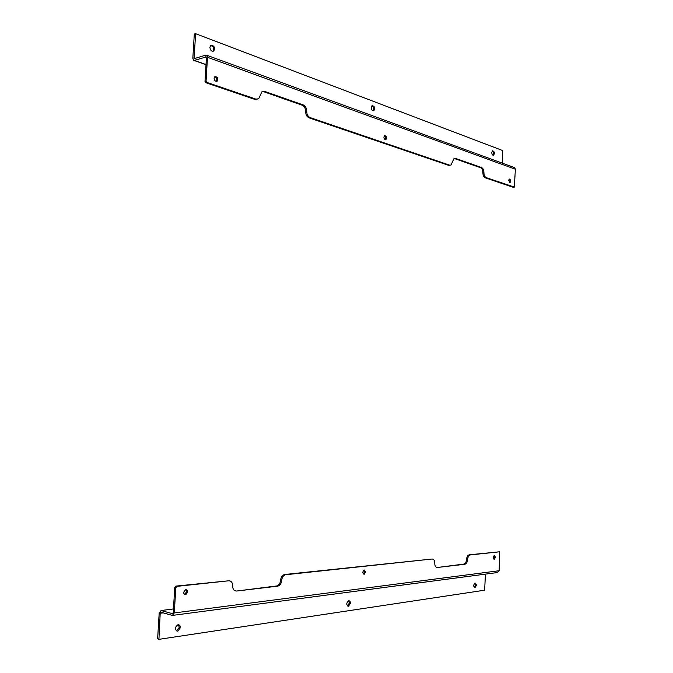 <?xml version="1.0" encoding="UTF-8"?>
<svg xmlns="http://www.w3.org/2000/svg" width="673" height="673" viewBox="0 0 673 673"><rect width="100%" height="100%" fill="white"/><g stroke="black" fill="none" stroke-linecap="round" stroke-linejoin="round"><path stroke-width="1.01" d="M350.44 603.218C350.397 601.519 349.792 600.703 348.614 600.77C346.183 603.101 346.149 604.909 348.53 606.205L350.44 603.218M476.484 585.14L475.113 582.978C473.262 584.93 473.237 586.511 475.029 587.706L476.484 585.14M180.398 627.615C180.33 625.587 179.472 624.653 177.823 624.805C174.5 627.682 174.492 629.802 177.79 631.173L180.398 627.615M485.435 574.128L484.627 590.204L158.912 639.35L160.208 613.263L160.982 612.27L172.347 615.425L174.29 612.943L175.788 587.924L176.881 586.36L228.685 580.799C231.276 580.858 232.597 582.566 232.665 585.922C232.732 589.296 234.053 590.995 236.61 591.029L277.882 586.158C280.069 585.342 281.331 583.441 281.667 580.446L281.667 580.42C282.004 577.459 283.24 575.575 285.386 574.767L432.116 559.019C433.833 559.112 434.716 560.516 434.758 563.251C434.808 566.01 435.692 567.406 437.391 567.482L464.942 564.243C466.465 563.663 467.34 562.106 467.575 559.591L467.575 559.574C467.819 557.076 468.677 555.536 470.175 554.956L499.551 551.793L499.181 570.721L174.29 612.943M347.495 605.969L349.405 602.991L348.606 600.779M474.229 587.453L475.483 584.955L474.911 583.045M176.301 630.921L179.371 627.32L178.286 624.754M173.18 615.307L497.372 572.555L499.181 570.721M228.685 580.799L175.83 586.107L174.728 587.664L173.239 612.657L172.448 613.658L161.083 610.529L173.457 608.964M158.735 639.291L157.625 638.727L159.19 612.977L161.083 610.529M365.675 571.915L364.194 569.964C362.368 571.84 362.385 573.253 364.261 574.195L365.675 571.915M495.463 557.236L494.386 555.528C492.998 557.076 492.998 558.296 494.386 559.196L495.463 557.236M187.708 592.047C187.649 590.372 186.934 589.615 185.563 589.792C183.039 592.164 183.115 593.822 185.798 594.764L187.708 592.047M363.336 573.943L364.615 571.714L364.059 570.014M493.662 558.884L494.436 557.076L494.083 555.671M184.478 594.553L186.657 591.786L185.824 589.741M499.551 551.793L469.131 554.796C467.642 555.368 466.776 556.908 466.54 559.406L467.575 559.574M464.749 564.277L463.907 564.067C465.422 563.486 466.305 561.938 466.54 559.423L466.54 559.406M463.714 564.1L437.391 567.482M432.116 559.019L284.317 574.54C282.18 575.348 280.935 577.232 280.599 580.193L281.667 580.42M277.469 586.233L276.813 585.922C279.001 585.115 280.262 583.205 280.599 580.219L281.667 580.446M276.401 585.998L236.61 591.029M371.218 107.52C371.471 109.977 372.362 111.02 373.91 110.658C375.24 107.781 374.625 106.124 372.06 105.703L371.218 107.52M209.883 47.295C210.329 50.45 211.659 51.678 213.863 50.963C215.192 47.236 214.14 45.394 210.716 45.436L209.883 47.295M491.77 152.519C491.913 154.521 492.56 155.429 493.696 155.236C494.882 152.914 494.495 151.442 492.543 150.811L491.77 152.519M515.375 169.217L514.323 187.102L486.276 177.647C484.762 176.873 483.98 175.199 483.929 172.616L483.929 172.599C483.887 170.017 483.105 168.334 481.582 167.543L455.419 158.357L454.023 158.475L450.994 165.028L449.598 165.146L310.135 117.607C307.923 116.538 306.779 114.444 306.72 111.314L306.72 111.297C306.661 108.168 305.517 106.056 303.279 104.963L264.624 91.393L261.923 91.747L258.659 98.771L255.942 99.133L206.712 82.35L206.056 81.223L207.486 57.281L515.375 169.217L514.752 167.703L206.897 55.287L205.879 55.085L194.085 58.702L195.599 33.667L502.723 150.575L502.344 163.169M373.01 110.801C374.171 108.79 373.818 107.125 371.933 105.796M212.803 51.325L212.836 51.299C214.275 48.607 213.577 46.639 210.75 45.411M492.922 155.236C493.789 153.637 493.578 152.224 492.316 150.988M195.313 33.886L194.287 34.247L192.831 58.24L193.403 60.217L194.388 60.41L206.275 56.911M206.712 82.35L205.66 82.661L204.996 81.534L206.426 57.617L205.778 56.734M206.897 55.287L207.486 57.281M514.752 167.703L514.046 167.442M194.287 34.247L195.347 33.751M383.904 137.124C384.09 139.017 384.771 139.824 385.966 139.555C387.042 137.309 386.588 136.013 384.594 135.652L383.904 137.124M214.123 78.236C214.468 80.701 215.503 81.652 217.244 81.088C218.355 78.152 217.547 76.688 214.822 76.705L214.123 78.236M508.662 180.398L510.109 182.484C511.051 180.701 510.782 179.54 509.284 179.026L508.662 180.398M385.107 139.605C385.907 138.133 385.671 136.871 384.392 135.811M216.235 81.366C217.354 79.347 216.866 77.816 214.78 76.747M509.377 182.383L508.998 179.279M205.66 82.661L254.882 99.411L257.17 99.31M264.624 91.393L262.327 91.503M263.564 91.679L302.211 105.224L303.279 104.963M449.917 165.222L448.563 165.322L309.075 117.851C306.854 116.791 305.719 114.696 305.651 111.567L306.72 111.314L305.651 111.55C305.601 108.429 304.448 106.317 302.211 105.224M455.419 158.357L454.056 158.449M454.376 158.534L480.547 167.703L481.582 167.543M483.929 172.616L482.903 172.759C482.861 170.176 482.078 168.494 480.547 167.703M482.903 172.776C482.953 175.359 483.736 177.033 485.25 177.798L513.036 187.262L514.105 187.128M160.208 613.263L163.177 612.876M175.788 587.924L174.728 587.664M158.651 639.039L157.625 638.727M160.292 612.834L162.151 612.598M469.35 554.754L470.385 554.922M466.54 559.423L467.575 559.591M284.772 574.456L285.84 574.683M175.998 586.074L177.058 586.326M195.439 58.475L193.858 57.903M204.996 81.534L206.056 81.223M206.014 64.558L194.388 60.41M254.882 99.411L255.942 99.133M309.075 117.851L310.135 117.607M448.563 165.322L449.598 165.146M483.929 172.599L482.903 172.759M485.25 177.798L486.276 177.647M513.036 187.262L514.054 187.119M348.53 606.205L347.504 605.978M475.029 587.706L474.398 587.588M177.79 631.173L176.763 630.87M364.261 574.195L363.454 574.044M494.386 559.196L493.915 559.12M185.798 594.764L184.739 594.503M470.175 554.956L469.131 554.796M463.907 564.067L464.942 564.243M285.386 574.767L284.317 574.54M276.813 585.922L277.882 586.158M176.881 586.36L175.83 586.107M373.91 110.658L373.162 110.826M213.863 50.963L212.836 51.299M493.696 155.236L493.191 155.32M195.397 33.692L194.371 34.054M194.102 60.469L206.005 64.709M385.966 139.555L385.351 139.673M217.244 81.088L216.294 81.366"/></g></svg>
